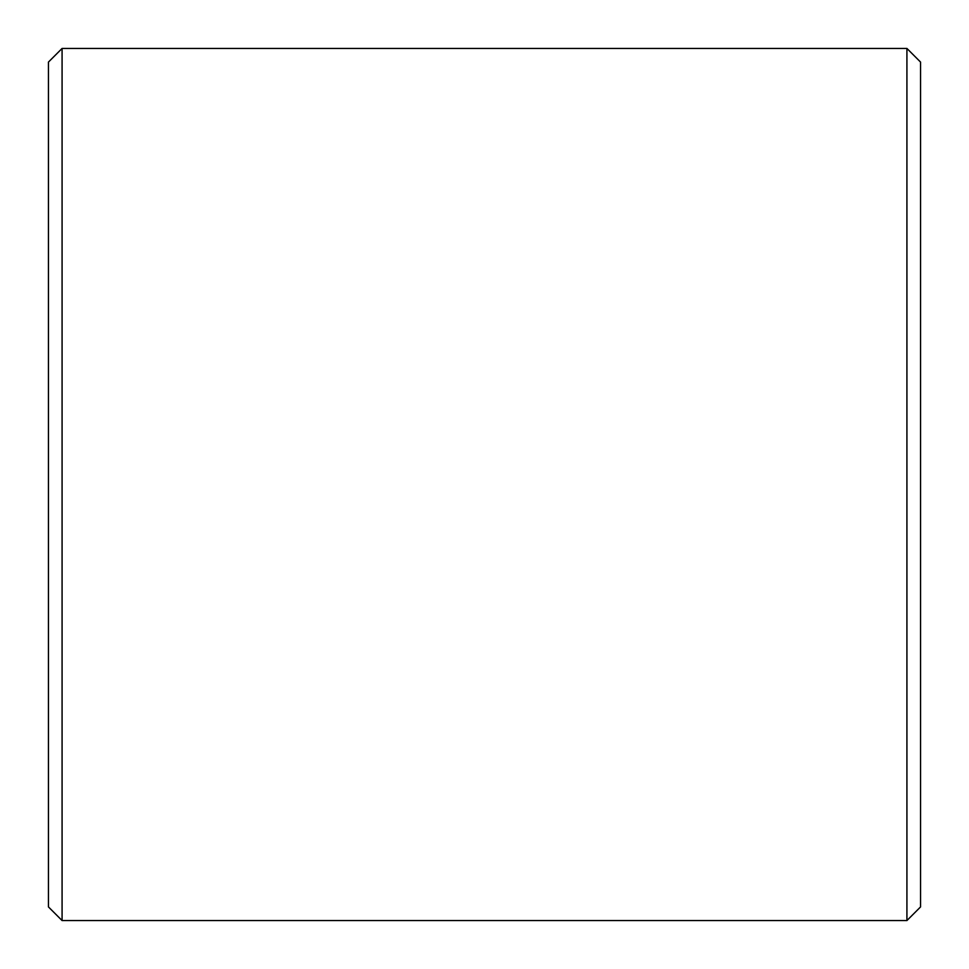 <?xml version="1.0" encoding="UTF-8"?>
<svg xmlns="http://www.w3.org/2000/svg" width="969" height="969" viewBox="0 0 969 969"><rect width="100%" height="100%" fill="white"/><g stroke="black" fill="none" stroke-linecap="round" stroke-linejoin="round"><path stroke-width="1.45" d="M48.45 906.923L48.45 62.077L62.077 48.45L62.077 920.55L48.45 906.923M906.923 48.45L920.55 62.077L920.55 906.923L906.923 920.55L906.923 48.45L62.077 48.45M906.923 920.55L62.077 920.55"/></g></svg>
